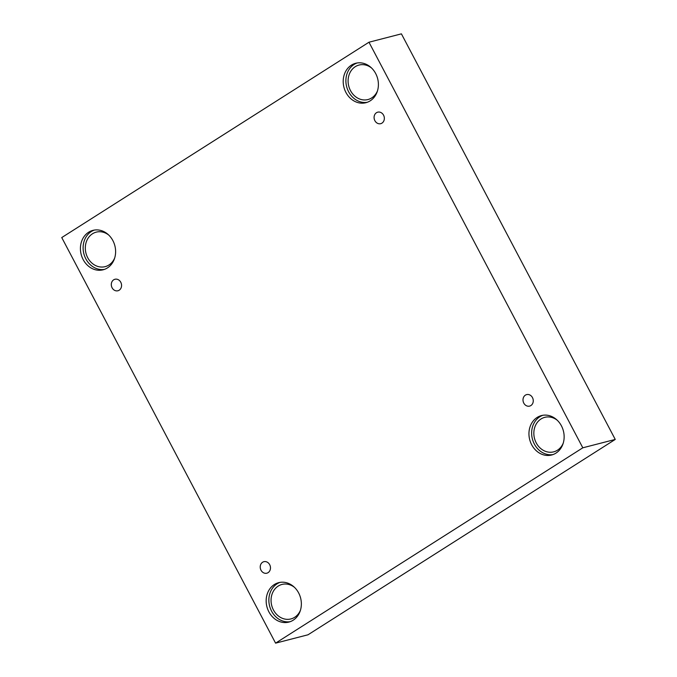 <?xml version="1.0" encoding="UTF-8"?>
<svg xmlns="http://www.w3.org/2000/svg" width="677" height="677" viewBox="0 0 677 677"><rect width="100%" height="100%" fill="white"/><g stroke="black" fill="none" stroke-linecap="round" stroke-linejoin="round"><path stroke-width="1.02" d="M615.249 439.432L401.41 33.85L368.973 42.219L61.751 237.568L275.59 643.15L308.027 634.781L615.249 439.432L582.812 447.802L368.973 42.219M112.094 287.776A5.941 5.077 75.5 0 1 114.955 279.262A5.941 5.077 75.5 0 1 121.352 283.748A5.941 5.077 75.5 0 1 117.916 290.763A5.941 5.077 75.5 0 1 112.094 287.776M275.59 643.15L582.812 447.802M261.009 570.203A5.941 5.077 75.5 0 1 263.861 561.698A5.941 5.077 75.5 0 1 270.258 566.175A5.941 5.077 75.5 0 1 266.831 573.199A5.941 5.077 75.5 0 1 261.009 570.203M523.786 403.111A5.941 5.077 75.5 0 1 526.647 394.606A5.941 5.077 75.5 0 1 533.044 399.083A5.941 5.077 75.5 0 1 529.609 406.107A5.941 5.077 75.5 0 1 523.786 403.111M374.88 120.684A5.941 5.077 75.5 0 1 377.732 112.17A5.941 5.077 75.5 0 1 384.13 116.656A5.941 5.077 75.5 0 1 380.702 123.679A5.941 5.077 75.5 0 1 374.88 120.684M268.887 611.839A20.361 17.399 75.5 0 1 278.67 582.66A20.361 17.399 75.5 0 1 300.605 598.028A20.361 17.399 75.5 0 1 288.851 622.095A20.361 17.399 75.5 0 1 268.887 611.839M83.144 259.545A20.361 17.399 75.5 0 1 92.935 230.366A20.361 17.399 75.5 0 1 114.862 245.734A20.361 17.399 75.5 0 1 103.107 269.801A20.361 17.399 75.5 0 1 83.144 259.545M345.93 92.453A20.361 17.399 75.5 0 1 355.713 63.274A20.361 17.399 75.5 0 1 377.648 78.642A20.361 17.399 75.5 0 1 365.893 102.709A20.361 17.399 75.5 0 1 345.93 92.453M531.673 444.747A20.361 17.399 75.5 0 1 541.456 415.568A20.361 17.399 75.5 0 1 563.391 430.936A20.361 17.399 75.5 0 1 551.637 455.003A20.361 17.399 75.5 0 1 531.673 444.747M563.213 443.198A17.814 15.224 75.5 0 1 553.684 451.847A17.814 15.224 75.5 0 1 535.228 440.685A17.814 15.224 75.5 0 1 541.008 418.987A17.814 15.224 75.5 0 1 544.782 417.337A17.814 15.224 75.5 0 1 557.306 420.299M542.819 415.289A20.361 17.399 -104.5 0 0 534.356 444.053A20.361 17.399 -104.5 0 0 552.957 454.589M377.47 90.904A17.814 15.224 75.5 0 1 367.941 99.553A17.814 15.224 75.5 0 1 349.484 88.391A17.814 15.224 75.5 0 1 355.264 66.693A17.814 15.224 75.5 0 1 359.038 65.051A17.814 15.224 75.5 0 1 371.563 68.005M357.075 62.995A20.361 17.399 -104.5 0 0 348.613 91.759A20.361 17.399 -104.5 0 0 367.222 102.303M114.684 257.996A17.814 15.224 75.5 0 1 105.155 266.645A17.814 15.224 75.5 0 1 86.698 255.483A17.814 15.224 75.5 0 1 92.478 233.785A17.814 15.224 75.5 0 1 96.252 232.135A17.814 15.224 75.5 0 1 108.777 235.097M94.289 230.087A20.361 17.399 -104.5 0 0 85.835 258.851A20.361 17.399 -104.5 0 0 104.436 269.395M300.427 610.29A17.814 15.224 75.5 0 1 290.898 618.939A17.814 15.224 75.5 0 1 272.442 607.777A17.814 15.224 75.5 0 1 278.222 586.079A17.814 15.224 75.5 0 1 281.996 584.429A17.814 15.224 75.5 0 1 294.52 587.391M280.033 582.381A20.361 17.399 -104.5 0 0 271.579 611.145A20.361 17.399 -104.5 0 0 290.179 621.681"/></g></svg>
